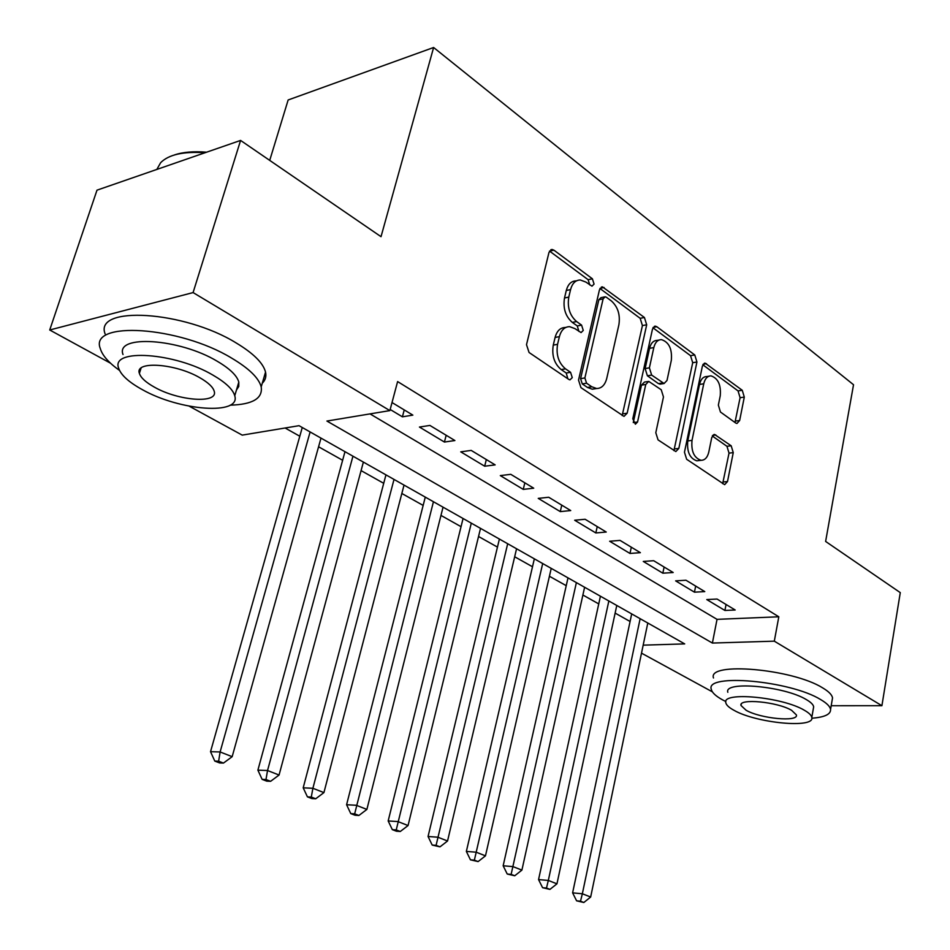 <?xml version="1.0" encoding="UTF-8"?>
<svg xmlns="http://www.w3.org/2000/svg" width="950" height="950" viewBox="0 0 950 950"><rect width="100%" height="100%" fill="white"/><g stroke="black" fill="none" stroke-linecap="round" stroke-linejoin="round"><path stroke-width="1.43" d="M594.071 284.086L592.396 278.789L553.909 250.159L552.045 249.446L548.981 252.427L526.502 344.672L529.067 352.497L568.872 379.466L569.964 379.858L572.268 377.613L570.546 372.281L565.499 368.849C558.576 362.959 555.94 354.789 557.567 344.316L559.396 336.644C561.201 330.077 564.609 326.741 569.608 326.657L574.952 328.629L581.079 332.583L583.264 330.422L581.566 325.102L576.614 321.563C569.786 315.554 567.186 307.408 568.789 297.101L570.57 289.572C572.292 283.29 575.546 280.084 580.308 279.977L585.877 282.079L591.981 286.164L594.071 284.086M589.796 284.976L588.121 279.704L549.504 251.061M567.839 378.765L566.236 373.017L561.201 369.586L565.499 368.849M578.918 331.443L577.279 325.933L572.316 322.406L576.614 321.563M735.727 423.023L736.951 423.486L739.646 420.517L744.301 397.1L742.259 390.284L705.126 363.137L702.406 366.071L684.463 452.224L686.648 459.266L724.648 484.666L727.51 481.543L733.258 452.616L731.179 445.787L714.566 434.471L711.752 437.534L708.807 451.986C707.489 457.496 704.9 460.275 701.064 460.311C694.07 457.947 691.054 451.309 692.016 440.384L703.748 383.776C705.019 378.575 707.441 375.951 711.039 375.879C718.069 378.242 721.133 384.892 720.242 395.817L718.354 405.104L720.456 412.015L735.727 423.023M110.556 363.221L49.721 329.994L96.995 190.166L240.588 140.422L381.021 236.681L433.616 47.5L853.528 384.738L825.621 541.441L900.279 592.622L881.909 705.707L831.203 705.731M240.588 140.422L193.088 292.576L389.868 410.602L326.919 421.052L712.393 643.055L774.309 641.167L881.909 705.707M370.025 413.891L717.036 619.352L778.81 616.788L397.611 381.579L389.868 410.602M778.81 616.788L774.309 641.167M646.689 324.793L644.421 317.49L602.419 286.853L599.462 289.809L578.526 380.095L580.961 387.659L624.019 416.385L627.154 413.202L646.689 324.793L642.426 325.589L640.169 318.309L599.949 288.479M656.842 326.741L694.783 354.968L696.932 362.009L678.834 448.4L675.842 451.559L658.053 439.886L655.797 432.713L663.468 396.946L661.236 389.761L648.731 381.389L645.762 384.465L637.557 422.002L635.384 424.223L632.795 418.772L652.496 329.092L655.334 326.147L656.842 326.741L653.161 327.418M390.165 409.474L402.408 416.824L412.858 415.126L392.017 402.539M454.896 440.539L429.899 425.434L419.437 427.049L444.434 442.047L454.896 440.539M495.152 464.883L471.2 450.407L460.738 451.844L484.678 466.213L495.152 464.883M533.722 488.193L510.767 474.323L500.306 475.606L523.26 489.381L533.722 488.193M570.724 510.566L548.708 497.254L538.246 498.382L560.274 511.611L570.724 510.566M606.242 532.036L585.105 519.258L574.667 520.244L595.828 532.95L606.242 532.036M640.371 552.674L620.053 540.396L609.651 541.251L629.981 553.458L640.371 552.674M673.194 572.518L653.659 560.702L643.281 561.438L662.839 573.183L673.194 572.518M704.769 591.601L685.971 580.236L675.628 580.866L694.45 592.171L704.769 591.601M706.776 599.569L724.909 610.458L735.181 609.995L717.072 599.046L706.776 599.569M285.107 427.999L299.796 436.24M318.571 446.773L342.641 460.275M361.083 470.618L383.717 483.312M401.838 493.478L423.154 505.424M440.966 515.411L461.035 526.68M478.539 536.489L497.456 547.105M514.674 556.759L532.499 566.758M549.433 576.246L566.236 585.675M582.896 595.021L598.749 603.915M615.137 613.106L630.087 621.49M433.616 47.5L288.147 99.976L269.717 160.384M49.721 329.994L193.088 292.576M712.405 691.861L641.499 653.149M643.174 645.157L684.701 643.898L299.036 425.683L242.226 435.124L189.252 406.196M717.036 619.352L712.393 643.055M402.408 416.824L404.237 409.913M444.434 442.047L446.168 435.266M484.678 466.213L486.329 459.539M523.26 489.381L524.827 482.814M560.274 511.611L561.759 505.151M595.828 532.95L597.229 526.597M629.981 553.458L631.322 547.2M662.839 573.183L664.109 567.019M694.45 592.171L695.673 586.102M724.909 610.458L726.073 604.485M576.602 280.772L576.033 280.891C571.259 281.01 568.017 284.216 566.295 290.486L570.57 289.572M572.316 322.406C565.499 316.409 562.899 308.275 564.502 298.003L566.295 290.486M565.927 327.37L565.309 327.489C560.31 327.572 556.902 330.897 555.097 337.452L559.396 336.644M561.201 369.586C554.278 363.719 551.629 355.561 553.268 345.111L555.097 337.452M622.167 415.577L642.426 325.589M606.361 297.231L605.197 296.78L603.119 298.87L584.879 377.946L586.577 383.218L591.767 386.757L596.6 388.514C601.611 388.443 604.996 385.071 606.753 378.397L618.889 324.781C620.398 314.806 617.892 306.862 611.408 300.96L606.361 297.231M604.438 296.934L600.923 297.659L598.844 299.737L603.119 298.87M595.567 388.681L592.301 389.203L587.468 387.457L582.279 383.919L580.581 378.658L598.844 299.737M652.947 327.786L690.555 355.68L694.783 354.968M673.918 450.644L692.704 362.71L690.555 355.68M647.817 381.532L644.468 382.066L641.488 385.13L633.282 422.524M671.318 360.359C672.291 349.006 669.002 342.095 661.438 339.625C657.685 339.708 655.144 342.356 653.814 347.581L649.396 367.84L651.653 375.084L664.097 383.503L667.007 380.463L671.318 360.359M658.967 340.076L657.186 340.385C653.434 340.468 650.893 343.116 649.562 348.329L653.814 347.581M660.725 384.026L658.433 383.634L647.389 375.784L645.121 368.553L649.562 348.329M708.914 376.212L706.824 376.544C703.214 376.616 700.779 379.24 699.521 384.429L703.748 383.776M698.808 460.584L696.813 460.809C689.819 458.458 686.803 451.832 687.764 440.919L699.521 384.429M722.665 483.669L729.03 453.126L726.952 446.298L712.286 435.991M734.967 422.477L740.097 397.706L738.055 390.913L702.834 364.788M302.266 427.512L210.532 751.688L220.115 751.961L232.168 756.675L320.993 438.104M310.116 431.953L220.115 751.961L218.631 761.211L214.795 761.081L219.628 762.945L223.464 763.076L218.631 761.211M232.168 756.675L223.464 763.076M214.795 761.081L210.532 751.688M174.242 155.016C182.744 152.083 193.539 151.133 206.613 152.19M204.951 152.76C183.362 151.287 168.589 154.612 160.633 162.711L156.833 169.433M230.173 405.163C252.534 404.546 262.877 398.454 261.202 386.899C258.839 378.005 248.983 368.41 231.622 358.103C179.229 326.099 88.849 320.459 100.296 348.555C102.303 355.431 108.716 362.722 119.534 370.441M262.283 383.218C265.406 380.202 266.487 376.497 265.537 372.115C263.233 363.078 253.448 353.353 236.182 342.95C184.074 310.638 93.86 305.33 105.094 333.866M123.013 354.516C115.093 334.341 179.479 338.438 217.146 361.202C229.817 368.647 237.037 375.618 238.806 382.114L238.771 386.46L236.443 390.046M212.931 375.108C175.073 352.545 110.58 348.234 118.631 368.101C120.888 375.012 128.808 382.197 142.393 389.678C179.93 410.946 241.193 415.471 234.745 395.77C232.928 389.369 225.661 382.482 212.931 375.108M154.47 387.184C178.707 401.031 218.536 403.916 214.201 391.21C212.978 387.03 208.216 382.565 199.916 377.791C175.56 363.411 134.389 360.608 139.389 373.386C140.79 377.779 145.813 382.375 154.47 387.184M811.834 718.224C824.588 717.25 830.834 714.329 830.561 709.46C830.062 706.456 826.761 703.154 820.658 699.58C790.305 680.639 704.912 673.158 711.301 689.296C711.977 692.586 715.754 696.124 722.653 699.913L725.859 701.551M832.081 700.566L832.533 697.929C832.057 694.866 828.768 691.517 822.688 687.895C792.443 668.741 707.192 661.556 713.498 677.979M727.831 692.301C723.449 680.687 784.51 686.102 806.396 699.627C810.873 702.228 813.295 704.627 813.663 706.812L813.342 708.712M804.508 710.339C782.539 696.956 721.394 691.363 725.824 702.774C726.299 705.066 728.982 707.56 733.887 710.244C755.962 723.092 815.088 728.828 811.811 717.428C811.431 715.279 808.996 712.916 804.508 710.339M746.106 710.256C760.332 718.604 798.641 722.285 796.409 714.934L791.611 710.327C777.444 701.765 738.281 698.131 741 705.494L746.106 710.256M344.981 451.678L257.889 770.153L267.532 770.521L279.062 775.034L363.375 462.092M352.949 456.19L267.532 770.521L265.988 779.534L262.129 779.368L266.748 781.149L270.619 781.316L265.988 779.534M279.062 775.034L270.619 781.316M262.129 779.368L257.889 770.153M385.949 474.869L303.192 787.823L312.894 788.286L323.926 792.597L404.023 485.094M394.012 479.429L312.894 788.286L311.291 797.062L307.42 796.848L311.838 798.558L315.721 798.772L311.291 797.062M323.926 792.597L315.721 798.772M307.42 796.848L303.192 787.823M425.279 497.111L346.584 804.733L356.309 805.279L366.878 809.424L443.044 507.169M433.438 501.731L354.671 813.841L350.776 813.604L355.003 815.231L358.898 815.48L354.671 813.841M366.878 809.424L358.898 815.48M350.776 813.604L346.584 804.733M463.066 518.498L388.17 820.954L397.919 821.572L408.061 825.538L480.522 528.366M471.295 523.153L396.233 829.92L392.326 829.647L396.387 831.214L400.294 831.488L396.233 829.92M408.061 825.538L400.294 831.488M392.326 829.647L388.17 820.954M499.391 539.042L428.058 836.499L437.831 837.199L447.545 840.999L516.562 548.756M507.68 543.732L436.098 845.346L432.191 845.049L439.992 846.854L436.098 845.346M447.545 840.999L439.992 846.854M432.191 845.049L428.058 836.499M534.339 558.826L466.355 851.438L476.128 852.186L485.474 855.843L551.226 568.373M542.688 563.54L474.371 860.142L470.452 859.833L478.111 861.591L474.371 860.142M485.474 855.843L478.111 861.591M470.452 859.833L466.355 851.438M567.993 577.861L503.156 865.783L512.929 866.602L521.906 870.105L584.606 587.266M576.377 582.611L511.136 874.368L507.229 874.024L514.734 875.769L511.136 874.368M521.906 870.105L514.734 875.769M507.229 874.024L503.156 865.783M600.424 596.208L538.555 879.581L548.316 880.448L556.949 883.832L616.776 605.459M608.843 600.982L548.316 880.448L546.487 888.048L542.581 887.692L549.943 889.39L546.487 888.048M556.949 883.832L549.943 889.39M542.581 887.692L538.555 879.581M631.691 613.902L572.612 892.857L582.35 893.772L590.663 897.026L647.793 623.01M640.134 618.688L582.35 893.772L580.509 901.206L576.602 900.826L583.834 902.5L580.509 901.206M590.663 897.026L583.834 902.5M576.602 900.826L572.612 892.857M588.121 279.704L592.396 278.789M566.236 373.017L570.546 372.281M577.279 325.933L581.566 325.102M564.502 298.003L568.789 297.101M553.268 345.111L557.567 344.316M549.634 251.156L553.909 250.159M622.867 413.832L627.154 413.202M600.02 288.361L604.105 287.494M640.169 318.309L644.421 317.49M580.581 378.658L584.879 377.946M582.279 383.919L586.577 383.218M587.468 387.457L591.767 386.757M692.704 362.71L696.932 362.009M674.571 448.934L678.834 448.4M641.488 385.13L645.762 384.465M633.329 422.596L637.557 422.002M645.121 368.553L649.396 367.84M647.389 375.784L651.653 375.084M658.433 383.634L662.696 382.969M687.764 440.919L692.016 440.384M712.726 435.338L715.801 434.946M726.952 446.298L731.179 445.787M729.03 453.126L733.258 452.616M723.271 481.994L727.51 481.543M703.166 364.218L706.491 363.672M738.055 390.913L742.259 390.284M740.097 397.706L744.301 397.1M735.431 421.076L739.646 420.517M550.798 249.743L552.045 249.446M601.314 287.078L602.419 286.853M592.301 389.203L596.6 388.514M659.846 384.168L664.097 383.503M654.384 326.325L655.334 326.147M696.813 460.809L701.064 460.311M713.818 434.566L714.566 434.471M704.306 363.268L705.126 363.137M141.075 368.077L139.389 373.386M238.806 382.114L234.745 395.77M261.202 386.899L265.537 372.115M741.238 704.199L741 705.494M813.663 706.812L811.811 717.428M830.561 709.46L832.533 697.929"/></g></svg>
